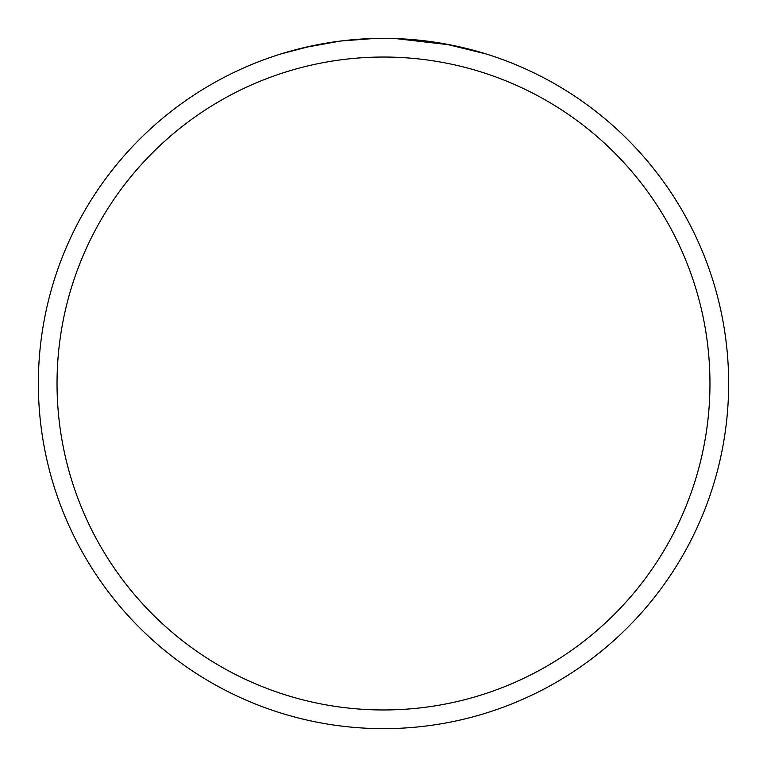 <?xml version="1.0" encoding="UTF-8"?>
<svg xmlns="http://www.w3.org/2000/svg" width="767" height="767" viewBox="0 0 767 767"><rect width="100%" height="100%" fill="white"/><g stroke="black" fill="none" stroke-linecap="round" stroke-linejoin="round"><path stroke-width="1.15" d="M392.11 38.455L395.178 38.551M409.722 39.347L412.406 39.558M383.5 38.35A345.15 345.15 0 0 1 728.65 383.5A345.15 345.15 0 0 1 383.5 728.65A345.15 345.15 0 0 1 38.35 383.5A345.15 345.15 0 0 1 383.5 38.35M444.812 43.844L486.067 53.939M450.641 44.946L395.504 38.561M383.5 57.036A326.464 326.464 0 0 1 709.964 383.5A326.464 326.464 0 0 1 383.5 709.964A326.464 326.464 0 0 1 57.036 383.5A326.464 326.464 0 0 1 383.5 57.036M374.411 38.465L340.366 41.054L304.106 47.602M280.952 53.939L311.623 45.915M332.274 42.175L335.237 41.744M357.01 39.366L357.805 39.309M379.397 38.379L382.954 38.35M358.889 39.232L361.286 39.069M375.926 38.436L380.374 38.369"/></g></svg>

